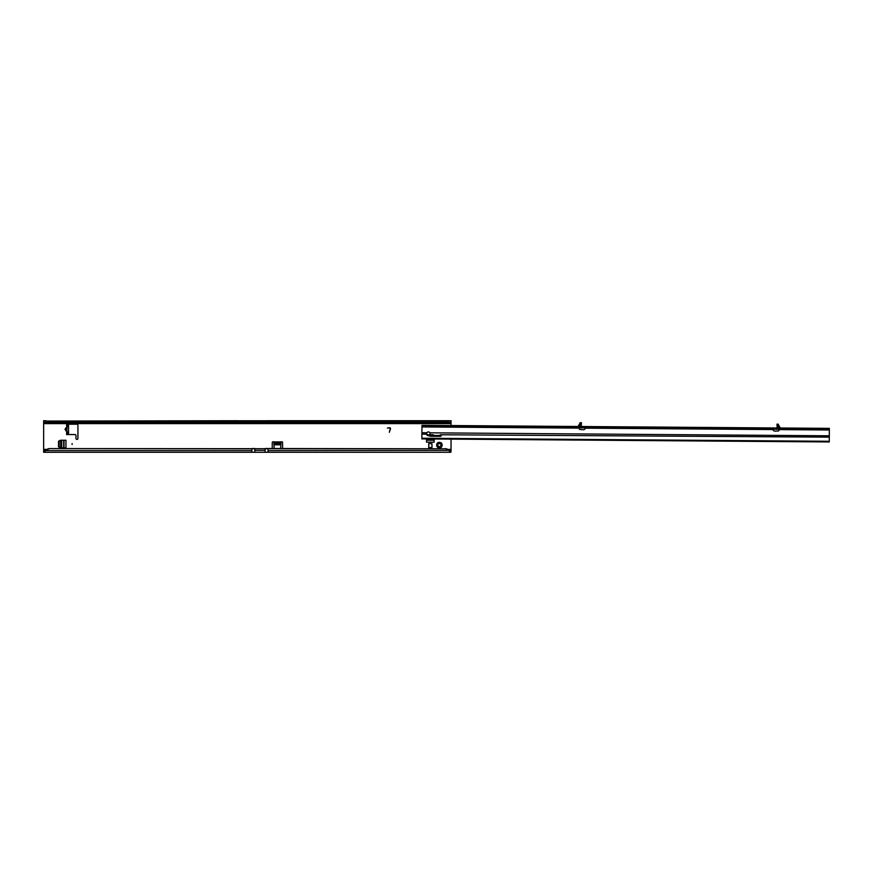 <?xml version="1.0" encoding="UTF-8"?>
<svg xmlns="http://www.w3.org/2000/svg" width="873" height="873" viewBox="0 0 873 873"><rect width="100%" height="100%" fill="white"/><g stroke="black" fill="none" stroke-linecap="round" stroke-linejoin="round"><path stroke-width="1.31" d="M440.57 447.172L439.817 446.496A1.451 1.451 0 0 1 438.988 446.496L437.82 447.347A0.644 0.644 0 0 0 437.82 447.347A2.75 2.75 0 0 0 440.985 447.347L440.57 447.172M72.099 443.582L72.099 444.553L72.099 443.582M441.651 443.517L440.8 444.684A1.451 1.451 0 0 1 440.8 445.514L441.651 446.681A2.75 2.75 0 0 0 441.651 443.517A0.644 0.644 0 0 0 440.985 442.851A2.75 2.75 0 0 0 437.82 442.851A0.644 0.644 0 0 0 437.155 443.517A2.75 2.75 0 0 0 437.155 446.681A0.644 0.644 0 0 0 437.81 447.347M440.985 447.347A0.644 0.644 0 0 0 441.651 446.681M66.643 431.338L65.791 430.804L65.791 427.966L65.006 429.385L66.817 431.415L66.926 427.966M66.894 431.338L66.61 424.213L66.926 427.399L65.824 428.01L66.643 427.443M66.61 434.558L66.61 432.615L66.61 434.558L75.013 434.558A0.971 0.971 0 0 1 75.984 435.529L75.984 438.442A0.971 0.971 0 0 0 76.955 439.414A0.971 0.971 0 0 0 77.926 438.442L77.926 425.184A0.971 0.971 0 0 0 76.955 424.213L66.61 424.213M49.27 448.798L48.441 449.017A6.471 6.406 180 0 0 45.614 450.61L251.871 450.61L251.871 448.798L49.27 448.58L446.256 448.798A6.471 6.406 180 0 1 449.082 450.381L450.152 450.664L450.152 452.279L449.082 450.61A6.471 6.406 180 0 0 446.256 449.017L445.426 448.58M49.27 448.58L48.441 448.798A6.471 6.406 180 0 0 45.614 450.381L44.534 452.279L265.13 452.279L265.13 448.515L445.426 448.798M428.73 447.533L428.73 443.648L431.971 443.648L431.971 447.533L428.73 447.533M389.314 432.288L390.242 428.829A0.644 0.644 0 0 0 389.609 428.021L387.416 428.021L389.609 427.759A0.906 0.906 0 0 1 390.482 428.905L389.314 432.288M274.187 448.58L273.795 441.924A0.971 0.971 0 0 0 272.245 442.698L272.245 448.58M282.59 448.58L282.59 442.698A0.971 0.971 0 0 0 281.041 441.924L280.648 448.58M45.843 422.336L45.843 420.721L43.65 420.721L43.65 422.336L46.618 422.401L46.618 421.07A6.471 3.71 0 0 0 48.441 421.539L445.426 421.659L445.426 422.718L446.594 422.805A6.471 3.71 0 0 0 448.078 422.401L451.046 422.336L451.046 425.544M451.046 439.119L451.046 450.664L450.152 450.664M451.046 423.634L43.65 423.634L43.65 450.664L45.614 450.381M433.554 435.441L433.161 434.754L427.803 434.754M426.537 438.944L426.537 442.185L434.165 442.185L434.165 438.999M60.27 440.254L58.524 441.258L58.524 446.878L60.27 447.882L65.955 447.882L65.955 440.254L60.27 440.254M280.648 442.153A0.971 0.687 0 0 0 280.648 442.175L280.648 443.298L281.041 441.924L273.795 441.924L274.187 443.298A0.971 0.687 0 0 0 274.187 443.298L274.187 442.153A0.971 0.687 0 0 0 274.187 442.153L280.648 442.153M68.541 426.155L66.926 426.155L68.541 426.057L68.541 432.615L66.926 432.615L68.541 434.154L68.541 432.713L67.199 432.943M49.27 421.659L49.27 422.718L446.256 422.848L446.256 421.539A6.471 3.71 0 0 0 448.078 421.07L448.078 422.401M48.441 421.539L48.441 422.848L49.27 422.718L48.102 422.805A6.471 3.71 0 0 1 46.618 422.401M445.426 421.659L446.256 421.539M238.198 420.721L46.618 421.07L448.853 420.721L448.853 422.336M266.843 420.721L451.046 420.721L451.046 422.336M267.738 420.764L237.303 420.764L267.738 420.764M43.65 423.634L43.65 422.336M67.199 425.828L68.705 424.213M68.541 426.057L68.443 424.333M65.791 430.804L66.926 430.804M449.082 450.381L268.044 450.61L268.044 452.279L450.828 452.279L450.828 450.664M43.65 450.664L43.65 452.279L44.534 452.279L44.534 450.664M451.046 450.664L450.828 452.279M268.044 452.279L265.13 452.279M437.155 446.681L438.017 445.514A1.451 1.451 0 0 1 438.017 444.684L437.155 443.517M437.82 442.851L438.988 443.702A1.451 1.451 0 0 1 439.817 443.702L440.985 442.851M81.898 452.279L53.253 452.279M434.165 440.254L426.537 440.254M429.996 435.398L433.183 435.431M64.024 440.254L64.024 447.882L64.024 440.254M60.826 447.882L59.168 446.878L59.168 441.258L60.826 440.254M254.785 452.279L254.785 448.515L251.871 448.58M577.893 426.493L581.331 426.515M580.098 422.979L578.177 426.33M778.29 424.464L780.156 427.835M579.356 427.792L579.246 428.61A0.808 0.808 0 0 0 579.999 429.472L583.251 429.702A1.942 1.942 0 0 0 585.292 428.163L585.325 427.617L585.292 428.163L773.02 429.56A1.942 1.942 0 0 0 775.028 431.131L778.29 430.956A0.808 0.808 0 0 0 779.054 430.105L778.956 429.287M421.866 438.235L421.965 425.326L828.597 428.359L829.35 428.37L829.252 441.945L421.866 438.901L421.866 438.235L829.252 441.28M580.087 423.601L580.098 422.696L581.396 422.696L581.385 423.612L580.087 423.601L580.076 426.188M421.954 426.624L828.586 429.658L829.339 429.658L829.35 428.37M580.021 426.362L581.102 427.072L581.385 423.612M777.003 427.977L779.895 427.814L778.367 425.118L778.345 427.803L777.232 428.534L776.992 425.075L778.29 425.086L778.29 424.169L777.003 424.158L776.992 425.075M778.269 427.661L778.29 425.086M426.635 433.695A1.779 1.44 -179.6 0 0 427.77 434.743L429.92 435.376A2.586 2.095 -179.6 0 0 430.782 435.507L440.319 435.572A0.971 0.786 -179.6 0 0 441.171 435.18M440.767 435.485L430.04 435.409M430.149 434.165A1.779 1.44 -179.6 0 0 430.149 434.154L429.909 432.822A1.779 1.779 0 0 0 426.842 432.79L426.591 434.121A1.779 1.44 -179.6 0 0 427.759 435.507L429.92 436.14A2.586 2.095 -179.6 0 0 430.782 436.26L440.319 436.336A0.971 0.786 -179.6 0 0 440.33 434.765L829.285 437.133M827.964 428.359L827.964 429.647M423.35 425.337L423.34 426.624M777.003 424.158L778.29 424.169M578.199 426.493L580.098 423.503M251.871 450.61L251.871 452.279M447.696 449.366L451.046 449.366M43.65 449.366L47 449.366M274.187 443.429L280.648 443.429M445.503 422.805L49.194 422.805M43.868 420.721L43.868 422.336M450.828 420.721L450.828 422.336M68.541 426.799L66.926 426.799M68.541 431.971L66.926 431.971M65.824 428.01L66.894 427.443M274.187 444.804L280.648 444.804M268.044 448.58L268.044 450.61M43.868 452.279L43.868 450.664M434.165 439.894L426.537 439.894M63.664 440.254L63.664 447.882M61.667 447.882L61.667 440.254M60.739 447.827L60.739 440.308M254.785 450.337L265.13 450.337M427.77 434.743L427.759 435.507M421.899 434.088L426.591 434.121M440.319 435.572L440.319 436.336M430.782 435.507L430.782 436.26M429.92 435.376L429.92 436.14M421.954 426.941L579.279 428.119M421.91 432.757L426.842 432.79M429.909 432.822L829.295 435.802M779.032 429.603L829.339 429.985M828.597 428.359L828.586 429.658M828.062 428.359L828.051 429.647M423.252 425.337L423.241 426.624M422.728 425.337L422.718 426.624M579.748 426.504L580.01 423.645M48.746 422.859L445.939 422.859"/></g></svg>
